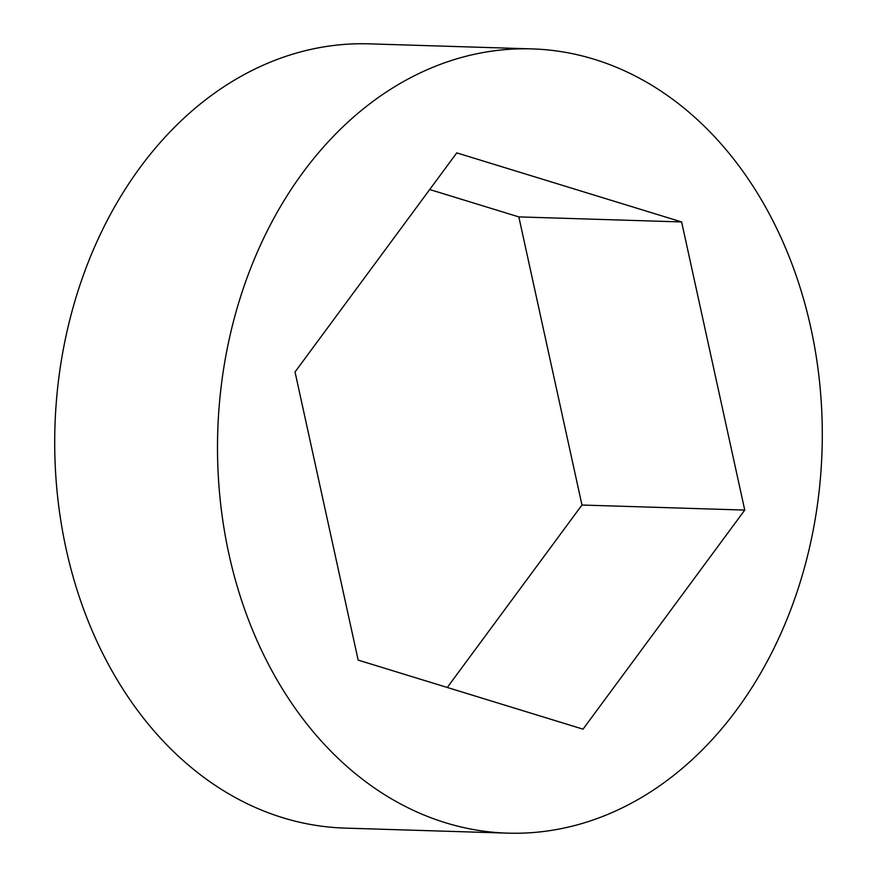 <?xml version="1.0" encoding="UTF-8"?>
<svg xmlns="http://www.w3.org/2000/svg" width="877" height="877" viewBox="0 0 877 877"><rect width="100%" height="100%" fill="white"/><g stroke="black" fill="none" stroke-linecap="round" stroke-linejoin="round"><path stroke-width="1.32" d="M813.034 531.056A392.315 302.28 91.8 0 0 532.065 48.904A392.315 302.28 91.8 0 0 226.759 350.997A392.315 302.28 91.8 0 0 507.728 833.15A392.315 302.28 91.8 0 0 813.034 531.056M532.065 48.904L369.272 43.85A392.315 302.28 91.8 0 0 63.966 345.944A392.315 302.28 91.8 0 0 344.935 828.096L507.728 833.15M583.03 729.16L744.748 510.085L681.615 221.947L456.764 152.883L295.034 371.969L358.167 660.107L583.03 729.16M447.281 687.469L581.966 505.031L518.833 216.893L429.719 189.531M744.748 510.085L581.966 505.031M681.615 221.947L518.833 216.893"/></g></svg>
